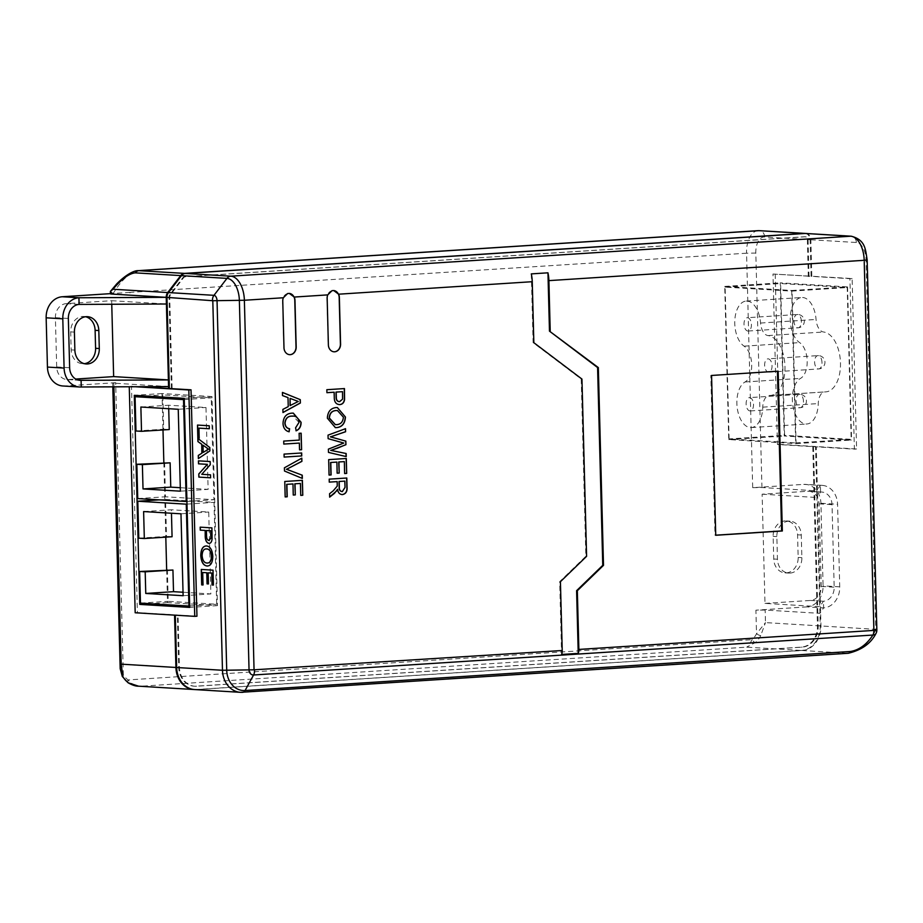 <?xml version="1.0" encoding="UTF-8"?>
<svg xmlns="http://www.w3.org/2000/svg" width="923" height="923" viewBox="0 0 923 923"><rect width="100%" height="100%" fill="white"/><g stroke="black" fill="none" stroke-linecap="round" stroke-linejoin="round"><path stroke-width="0.69" stroke-dasharray="4.62 3.46" d="M85.631 316.739A14.676 12.207 93.5 0 0 83.797 316.462A14.676 12.207 93.5 0 0 70.702 331.899L71.175 349.875A14.676 12.207 93.5 0 0 82.493 363.743A14.676 12.207 93.5 0 0 83.762 363.731A14.676 12.207 93.5 0 0 84.362 363.685M790.042 573.091A14.676 12.207 93.5 0 0 801.868 557.665L801.268 535.017A14.676 12.207 93.5 0 0 789.95 521.16A14.676 12.207 93.5 0 0 776.854 536.598L777.443 559.234A14.676 12.207 93.5 0 0 788.773 573.102A14.676 12.207 93.5 0 0 790.042 573.091M786.338 572.871A14.676 12.207 93.5 0 0 798.164 557.434L797.576 534.798A14.676 12.207 93.5 0 0 786.246 520.93A14.676 12.207 93.5 0 0 773.151 536.367L773.739 559.015A14.676 12.207 93.5 0 0 785.069 572.871A14.676 12.207 93.5 0 0 786.338 572.871M749.638 397.617A6.669 3.68 86.3 0 1 753.503 404.262A6.669 3.68 86.3 0 1 750.237 410.931A6.669 3.68 86.3 0 1 749.984 410.931A6.669 3.68 86.3 0 1 746.119 404.286A6.669 3.68 86.3 0 1 749.384 397.617A6.669 3.68 86.3 0 1 749.638 397.617M747.549 317.72A6.669 3.68 86.3 0 1 751.414 324.365A6.669 3.68 86.3 0 1 748.149 331.034A6.669 3.68 86.3 0 1 747.895 331.034A6.669 3.68 86.3 0 1 744.03 324.377A6.669 3.68 86.3 0 1 747.295 317.72A6.669 3.68 86.3 0 1 747.549 317.72M768.167 358.851A6.669 3.68 86.3 0 1 772.032 365.496A6.669 3.68 86.3 0 1 768.767 372.165A6.669 3.68 86.3 0 1 768.513 372.165A6.669 3.68 86.3 0 1 764.648 365.508A6.669 3.68 86.3 0 1 767.913 358.851A6.669 3.68 86.3 0 1 768.167 358.851M802.606 297.494A23.352 12.899 86.3 0 1 816.059 319.462A13.349 7.372 -93.7 0 0 823.535 332.003A30.021 16.591 86.3 0 1 840.461 362.324A30.021 16.591 86.3 0 1 825.773 391.883A30.021 16.591 86.3 0 1 825.104 391.906A13.349 7.372 -93.7 0 0 824.804 391.917A13.349 7.372 -93.7 0 0 818.263 403.582A23.352 12.899 86.3 0 1 806.817 424.003A23.352 12.899 86.3 0 1 792.742 404.539A23.352 12.899 86.3 0 1 800.553 378.384A18.945 10.465 -93.7 0 0 807.187 360.916A18.945 10.465 -93.7 0 0 799.606 342.595A23.352 12.899 86.3 0 1 790.296 317.004A23.352 12.899 86.3 0 1 801.718 297.494A23.352 12.899 86.3 0 1 802.606 297.494M747.111 301.071A23.352 12.899 86.3 0 1 760.564 323.038A13.349 7.372 -93.7 0 0 768.028 335.58A30.021 16.591 86.3 0 1 784.965 365.9A30.021 16.591 86.3 0 1 770.278 395.471A30.021 16.591 86.3 0 1 769.597 395.482A13.349 7.372 -93.7 0 0 769.309 395.494A13.349 7.372 -93.7 0 0 762.767 407.158A23.352 12.899 86.3 0 1 751.322 427.58A23.352 12.899 86.3 0 1 737.246 408.116A23.352 12.899 86.3 0 1 745.057 381.972A18.945 10.465 -93.7 0 0 751.691 364.504A18.945 10.465 -93.7 0 0 744.111 346.171A23.352 12.899 86.3 0 1 734.8 320.581A23.352 12.899 86.3 0 1 746.222 301.071A23.352 12.899 86.3 0 1 747.111 301.071M196.957 616.218L137.4 612.618L131.481 386.229L139.361 386.714M130.028 292.96A23.352 12.899 -93.7 0 1 130.016 292.395L746.557 253.202L752.695 487.667L803.76 484.379A20.018 16.649 -86.5 0 1 805.479 484.367A20.018 16.649 -86.5 0 1 820.928 503.277L823.085 585.84A20.018 16.649 -86.5 0 1 806.967 606.896L823.604 607.899L819.901 613.357L765.155 610.045L755.902 610.184L756.525 633.778A3.334 0.854 -153 0 0 760.737 635.589L765.479 622.61L756.525 633.778A20.018 16.649 -86.5 0 1 752.003 639.685C749.764 644.208 747.988 646.7 746.672 647.161L755.452 642.477A23.352 19.418 93.5 0 0 760.737 635.589M764.982 603.388L810.486 600.458A13.349 11.099 93.5 0 0 821.239 586.428L819.082 503.854A13.349 11.099 93.5 0 0 808.779 491.255A13.349 11.099 93.5 0 0 807.625 491.255L762.121 494.197L764.982 603.388L819.728 606.688L823.431 601.242A13.349 11.099 93.5 0 0 834.184 587.201L832.027 504.639A13.349 11.099 93.5 0 0 821.724 492.04A13.349 11.099 93.5 0 0 820.57 492.04L816.867 497.497L820.235 625.909A23.352 19.418 -86.5 0 1 801.418 650.461L195.953 689.516A23.352 19.418 -86.5 0 1 194.315 689.539M110.425 291.403L113.056 293.479L110.368 293.86M130.016 292.395L113.194 293.479C121.998 279.242 130.628 271.639 139.085 270.647M805.71 233.461A6.669 5.55 -86.5 0 1 810.856 239.761L811.813 276.381L849.921 278.677L854.386 449.143L816.278 446.836L820.974 625.956A23.352 19.418 -86.5 0 1 802.156 650.507L196.691 689.562A23.352 19.418 -86.5 0 1 194.684 689.562M810.856 239.761L856.359 242.507A16.683 9.218 86.3 0 1 866.039 259.709L875.719 629.255A23.352 19.418 -86.5 0 1 875.731 630.051C869.143 643.469 859.901 651.211 847.972 653.276L242.518 692.319L196.691 689.562M167.398 569.699L168.217 601.323L216.674 604.242L214.009 502.366L165.552 499.447L166.521 536.401L138.773 538.19M140.469 603.111L168.217 601.323M164.582 462.492L165.482 496.782L213.94 499.712L211.275 397.836L162.817 394.906L163.717 429.207L135.969 430.995M137.735 498.57L165.482 496.782M138.727 686.193L141.207 686.216C135.693 686.193 131.331 684.093 128.135 679.928A20.018 16.649 -86.5 0 1 123.313 674.621L115.663 382.687L112.698 383.091L168.563 386.575M752.695 487.667L761.948 487.529L816.693 490.84L815.54 446.801L777.443 444.494L772.978 274.039L811.813 276.381M805.341 233.45A6.669 5.55 -86.5 0 1 810.117 239.715L811.075 276.335M806.967 606.896L755.902 610.184M115.663 382.687L64.61 385.976A20.018 16.649 -86.5 0 1 62.879 385.987M130.016 292.383L110.356 293.652M772.978 274.039L852.137 278.538L856.602 448.993L779.658 444.355L775.193 273.9M849.921 278.677L852.137 278.538M777.443 444.494L779.658 444.355M854.386 449.143L856.602 448.993M815.54 446.801L816.278 446.836M847.556 286.903L851.571 440.052L784.238 435.991L780.235 282.842L847.556 286.903L792.061 290.48L796.076 443.628L728.743 439.567L724.74 286.418L792.061 290.48M724.74 286.418L780.235 282.842M728.743 439.567L784.238 435.991M796.076 443.628L851.571 440.052M729.101 438.921L725.12 287.111L791.715 291.126L795.684 442.936L729.101 438.921L784.596 435.344L780.616 283.534L847.21 287.549L851.179 439.36L784.596 435.344M725.12 287.111L780.616 283.534M791.715 291.126L847.21 287.549M795.684 442.936L851.179 439.36M131.481 386.229L135.104 386.725M169.359 388.421L172.128 388.341L169.359 388.514M137.4 612.618L135.185 612.768M166.659 569.745L167.513 602.604L217.459 605.626L211.978 396.544L184.231 398.332M217.459 605.626L189.711 607.415M167.513 602.604L150.414 603.711M211.978 396.544L162.044 393.533L162.99 429.945M163.844 462.538L165.805 537.14M162.044 393.533L134.297 395.321M159.114 499.862L165.552 499.447M189.665 605.984L216.674 604.242M187 504.108L214.009 502.366M143.619 511.561L171.366 509.773L171.459 513.234M183.031 592.243L210.871 593.927L208.725 512.023L171.366 509.773M183.123 595.716L210.871 593.927M180.977 513.811L208.725 512.023M172.07 536.736L166.521 536.401M180.297 487.702L208.137 489.386L205.991 407.481L168.621 405.232L168.713 408.704M169.267 429.541L163.717 429.207M145.719 396.013L162.817 394.906M186.931 501.454L213.94 499.712M184.265 399.578L211.275 397.836M140.873 407.02L168.621 405.232M180.389 491.174L208.137 489.386M178.243 409.281L205.991 407.481M122.297 676.455A3.334 1.177 -31 0 1 123.313 674.621L120.175 668.667M876.85 630.201L875.731 630.051A6.669 4.107 -150 0 1 875.962 633.513M128.043 682.743A3.334 1.638 -54.4 0 1 128.135 679.928L752.003 639.685A3.334 1.431 -131.3 0 0 755.452 642.477M172.128 388.341L169.74 297.218A3.334 2.769 -86.5 0 1 170.501 294.806L183.469 277.869A3.334 2.769 -86.5 0 1 185.408 276.762L805.225 236.796A3.334 2.769 -86.5 0 1 808.087 239.945L809.044 276.565M171.39 388.295L169.001 297.171A3.334 2.769 -86.5 0 1 169.751 294.76L182.731 277.823A3.334 2.769 -86.5 0 1 184.669 276.727L804.487 236.75A3.334 2.769 -86.5 0 1 807.348 239.899L808.306 276.519M813.509 447.02L818.193 626.129A20.018 16.649 -86.5 0 1 802.075 647.185L196.611 686.227A20.018 16.649 -86.5 0 1 194.88 686.239A20.018 16.649 -86.5 0 1 179.431 667.329L178.058 614.73M812.771 446.974L817.455 626.082A20.018 16.649 -86.5 0 1 801.337 647.138L195.872 686.181A20.018 16.649 -86.5 0 1 194.142 686.193A20.018 16.649 -86.5 0 1 178.693 667.283L177.32 614.683M762.121 494.197L816.867 497.497L816.693 490.84L820.397 485.383L803.76 484.379M111.752 304.267L111.66 300.702L66.144 303.644A13.349 11.099 93.5 0 0 55.403 317.674L56.684 366.95A13.349 11.099 93.5 0 0 66.987 379.549A13.349 11.099 93.5 0 0 68.14 379.549L75.744 379.053M111.66 300.702L166.405 304.002M810.486 600.458L823.431 601.242L823.604 607.899A20.018 16.649 93.5 0 0 839.734 586.843L837.576 504.281A20.018 16.649 93.5 0 0 822.128 485.371A20.018 16.649 93.5 0 0 820.397 485.383L820.57 492.04L807.625 491.255M332.049 290.664A7.338 6.103 93.5 0 0 326.973 298.256L328.196 344.867A7.338 6.103 93.5 0 0 333.861 351.79A7.338 6.103 93.5 0 0 333.953 351.801M287.653 293.526A7.338 6.103 93.5 0 0 282.576 301.117L283.799 347.729A7.338 6.103 93.5 0 0 289.453 354.663A7.338 6.103 93.5 0 0 289.545 354.663M282.969 412.443L282.703 409.374L288.057 406.616L287.826 397.605L282.519 395.563M282.334 395.552L282.438 392.402M290.064 405.589L298.106 401.459L289.88 398.378M329.073 482.118L329.188 479.141M329.003 479.129L346.806 478.01M342.295 494.566C339.479 494.451 337.853 492.686 337.414 489.259M329.465 497.128L329.569 493.724M329.384 493.713L333.215 490.851M333.03 490.84L337.207 486.144M337.022 486.133L336.987 481.61M341.891 491.59L344.833 487.413L344.66 481.114M328.888 475.068L328.669 459.631M328.484 459.619L346.298 458.489M344.464 473.522L344.152 461.592M336.987 473.187L336.699 462.077M288.934 431.779C285.172 430.845 283.142 428.099 282.842 423.53L283.026 423.53M282.842 423.53C283.153 417 286.118 413.539 291.749 413.135L291.933 413.146M291.749 413.135L293.226 413.135M296.006 430.776L295.579 427.845M295.395 427.834L299.064 422.296M298.879 422.284L293.076 416.111M283.603 444.067L283.719 441.09M283.534 441.09L299.306 440.086M299.121 440.075L299.121 433.314M298.937 433.302L301.163 433.187M299.375 449.836L299.19 443.063M283.949 457.081L284.053 454.104M283.869 454.093L301.671 452.974M302.156 478.345L284.503 471.03M284.319 471.018L284.411 467.799M284.226 467.788L301.809 458.143M346.056 456.55L328.3 452.397L328.207 449.12L343.575 443.04L328.126 438.667M327.942 438.656L328.034 435.137M327.85 435.125L345.514 428.676M335.28 427.626L327.365 418.177M327.18 418.165C327.515 411.808 330.365 408.278 335.718 407.574L335.903 407.585M335.718 407.574L337.31 407.562M335.257 424.649L336.387 424.626C340.506 424.407 342.779 421.915 343.218 417.161L337.38 410.55M326.73 392.679L326.846 389.702M326.661 389.691L344.464 388.571M339.618 404.609C335.903 404.412 334.057 402.001 334.103 397.386L334.288 397.398M334.103 397.386L333.964 392.206M339.087 401.632L342.364 399.163L342.318 391.664M284.988 496.92L284.769 481.483M284.584 481.471L302.398 480.341M300.563 495.374L300.252 483.444M293.087 495.04L292.799 483.929M531.302 273.889L533.102 342.641L581.213 379.03L585.851 556.281L559.684 581.64L561.588 654.465M559.684 581.64L560.423 581.686M585.851 556.281L586.59 556.327M581.213 379.03L581.952 379.076M533.102 342.641L533.84 342.687M777.42 371.219L778.158 371.173M777.408 371.127L710.814 375.419L715.002 535.225L715.74 535.178M715.002 535.225L715.74 535.271M710.814 375.419L711.564 375.465M213.017 570.16L201.283 569.445M213.132 570.149L213.525 585.055M208.24 572.825L208.425 583.947M202.818 572.502L203.152 584.974M206.487 545.931C210.236 546.266 212.382 549.739 212.925 556.35L212.809 556.35M212.925 556.35C212.728 562.788 210.802 566.007 207.144 565.995M206.544 548.908C203.868 548.793 202.437 551.054 202.229 555.681C202.702 560.457 204.318 562.903 207.075 563.018L207.513 563.018M211.921 527.875L200.176 527.16M212.025 527.864L212.094 538.767M212.198 538.755C211.898 541.859 210.859 543.393 209.059 543.382M206.533 530.517L206.671 535.605C206.66 538.455 207.41 540.059 208.933 540.393L209.117 540.393M198.549 460.831L210.179 461.546M210.294 461.546L210.259 464.707M210.375 464.696L201.768 474.307M201.872 474.295L210.525 474.837M210.64 474.826L210.721 477.802M197.96 438.425L209.809 447.54M209.925 447.528L209.902 450.897M210.006 450.897L198.376 458.581M203.095 445.198L203.291 452.408M197.603 425.065L209.244 425.78M209.348 425.768L209.429 428.745M199.045 428.122L199.299 438.148M798.164 557.434L801.868 557.665M803.46 401.274A6.669 3.68 -93.7 0 0 799.583 394.398A6.669 3.68 -93.7 0 0 799.33 394.398A6.669 3.68 -93.7 0 0 796.064 400.836A6.669 3.68 -93.7 0 0 799.929 407.712A6.669 3.68 -93.7 0 0 800.195 407.712A6.669 3.68 -93.7 0 0 803.46 401.274M821.989 362.508A6.669 3.68 -93.7 0 0 818.113 355.62A6.669 3.68 -93.7 0 0 817.859 355.62A6.669 3.68 -93.7 0 0 814.594 362.058A6.669 3.68 -93.7 0 0 818.459 368.946A6.669 3.68 -93.7 0 0 818.713 368.946A6.669 3.68 -93.7 0 0 821.989 362.508M801.372 321.377A6.669 3.68 -93.7 0 0 797.495 314.489A6.669 3.68 -93.7 0 0 797.241 314.489A6.669 3.68 -93.7 0 0 793.965 320.927A6.669 3.68 -93.7 0 0 797.841 327.815A6.669 3.68 -93.7 0 0 798.095 327.815A6.669 3.68 -93.7 0 0 801.372 321.377M760.564 323.038L816.059 319.462M820.235 625.909L765.479 622.61L765.155 610.045M876.838 629.44L820.974 625.956M802.156 650.507L847.972 653.276M856.359 242.507A6.669 5.55 93.5 0 0 851.214 236.207M113.817 383.264L113.91 386.829M761.948 487.529L755.81 253.064A16.683 9.218 86.3 0 1 764.625 236.969L810.117 239.715M195.953 689.516L141.207 686.216L746.672 647.161L801.418 650.461M768.028 335.58L823.535 332.003M744.111 346.171L799.606 342.595M745.057 381.972L800.553 378.384M762.767 407.158L818.263 403.582M769.597 395.482L825.104 391.906M758.002 230.669A23.352 12.899 -93.7 0 0 746.557 253.202L755.81 253.064M764.625 236.969A6.669 5.55 93.5 0 0 759.467 230.669M866.039 259.709L867.159 259.894M807.348 239.899L808.087 239.945M804.487 236.75L805.225 236.796M184.669 276.727L185.408 276.762M182.731 277.823L183.469 277.869M169.751 294.76L170.501 294.806M169.001 297.171L169.74 297.218M178.693 667.283L179.431 667.329M195.872 686.181L196.611 686.227M801.337 647.138L802.075 647.185M817.455 626.082L818.193 626.129M81.259 386.991L64.61 385.976M68.14 379.549L78.79 380.184M56.684 366.95L69.64 367.723M55.403 317.674L68.348 318.458M66.144 303.644L79.101 304.417M839.734 586.843L823.085 585.84M820.928 503.277L837.576 504.281M819.082 503.854L832.027 504.639M821.239 586.428L834.184 587.201M773.739 559.015L777.443 559.234M773.151 536.367L776.854 536.598M797.576 534.798L801.268 535.017M71.175 349.875L74.867 350.094M70.702 331.899L74.405 332.118M750.237 410.931L800.195 407.712A6.669 6.669 0 0 0 806.437 401.044A6.669 6.669 0 0 0 799.33 394.398L749.384 397.617M768.767 372.165L818.713 368.946A6.669 6.669 0 0 0 824.966 362.266A6.669 6.669 0 0 0 817.859 355.62L767.913 358.851M748.149 331.034L798.095 327.815A6.669 6.669 0 0 0 804.337 321.135A6.669 6.669 0 0 0 797.241 314.489L747.295 317.72M746.222 301.071L801.718 297.494M751.322 427.58L806.817 424.003M769.309 395.494L824.804 391.917M770.278 395.471L825.773 391.883M112.698 383.091L112.802 386.841M804.775 236.75L805.514 236.796M194.142 686.193L194.88 686.239M66.987 379.549L79.932 380.334M822.128 485.371L805.479 484.367M808.779 491.255L821.724 492.04M785.069 572.871L788.773 573.102M786.246 520.93L789.95 521.16M82.493 363.743L86.197 363.962M83.797 316.462L87.489 316.681"/><path stroke-width="1.38" d="M290.272 354.663A7.338 6.103 93.5 0 0 296.191 346.944L294.968 300.344A7.338 6.103 93.5 0 0 294.218 297.056L289.326 293.41L287.653 293.526L283.338 297.76A7.338 6.103 93.5 0 0 282.761 301.129L283.984 347.74A7.338 6.103 93.5 0 0 289.649 354.663A7.338 6.103 93.5 0 0 290.272 354.663M289.545 354.663A7.338 6.103 93.5 0 0 290.087 354.651A7.338 6.103 93.5 0 0 296.006 346.933L294.783 300.333A7.338 6.103 93.5 0 0 289.326 293.41M334.668 351.801A7.338 6.103 93.5 0 0 340.587 344.083L339.364 297.471A7.338 6.103 93.5 0 0 338.614 294.195L333.734 290.549L332.049 290.664L327.734 294.887A7.338 6.103 93.5 0 0 327.157 298.267L328.38 344.867A7.338 6.103 93.5 0 0 334.045 351.801A7.338 6.103 93.5 0 0 334.668 351.801M333.953 351.801A7.338 6.103 93.5 0 0 334.484 351.79A7.338 6.103 93.5 0 0 340.402 344.071L339.179 297.46A7.338 6.103 93.5 0 0 333.734 290.549M87.466 363.962A14.676 12.207 93.5 0 0 99.292 348.525L98.819 330.549A14.676 12.207 93.5 0 0 87.489 316.681A14.676 12.207 93.5 0 0 74.405 332.118L74.867 350.094A14.676 12.207 93.5 0 0 86.197 363.962A14.676 12.207 93.5 0 0 87.466 363.962M84.362 363.685A14.676 12.207 93.5 0 0 95.588 348.306L95.115 330.319A14.676 12.207 93.5 0 0 85.631 316.739M207.271 464.35L198.514 463.831L198.433 460.842L210.179 461.546L210.259 464.707L201.768 474.307L210.525 474.837L210.606 477.814L198.86 477.11L198.78 473.949L207.387 464.35L198.514 463.831M205.068 530.437L200.245 530.148L200.176 527.16L211.921 527.875L212.094 538.767C211.794 541.859 210.744 543.405 208.956 543.393C206.464 542.805 205.218 540.22 205.206 535.617L205.183 530.425L200.245 530.148M209.279 543.382L209.059 543.382C206.579 542.805 205.321 540.209 205.31 535.605L205.206 535.617M203.037 584.974L201.687 584.894L201.283 569.445L213.017 570.16L213.409 585.067L212.059 584.986L211.748 573.056L208.137 572.837L208.425 583.947L207.064 583.867L206.775 572.756L202.714 572.514L203.037 584.974L201.687 584.894M135.104 386.725L188.811 389.968L194.741 616.356L196.957 616.218L191.038 389.829L169.359 388.514L166.971 297.391A6.669 5.55 -86.5 0 1 168.471 292.579L213.974 295.325A5.296 2.919 86.3 0 1 217.043 300.783L226.723 670.329A21.402 17.791 93.5 0 0 245.08 690.531A6.669 3.68 -93.7 0 1 242.772 692.319A6.669 3.68 -93.7 0 1 242.518 692.319A23.352 19.418 -86.5 0 1 240.499 692.331L194.684 689.562A23.352 19.418 -86.5 0 1 176.662 667.514L175.289 615.18M207.71 565.995L207.029 566.007C203.372 565.557 201.283 562.084 200.764 555.611C200.937 549.312 202.806 546.093 206.371 545.943C210.121 546.278 212.267 549.75 212.809 556.35C212.613 562.788 210.686 566.007 207.029 566.007L207.652 566.007M201.606 444.228L197.926 441.598L197.845 438.437L209.809 447.54L209.902 450.897L198.376 458.581L198.295 455.42L201.837 453.239L201.722 444.217L197.926 441.598M199.195 438.16L197.834 438.079L197.499 425.065L209.244 425.78L209.325 428.757L198.93 428.134L199.195 438.16L197.834 438.079M550.223 331.195L548.897 280.627A23.352 12.899 -93.7 0 0 547.95 272.816L531.302 273.889A23.352 12.899 86.3 0 1 532.248 281.7L533.84 342.687L581.952 379.076L586.59 556.327L560.423 581.686L562.222 650.507A6.669 3.68 86.3 0 1 561.588 654.465L578.236 653.38A6.669 3.68 -93.7 0 0 578.871 649.434L577.337 590.72L603.504 565.361L598.335 367.585L549.473 331.149L547.95 272.816M782.335 530.979L778.158 371.173L711.564 375.465L715.74 535.271L782.335 530.979L781.596 530.933L777.42 371.219M336.63 427.626L335.372 427.626L327.365 418.177C327.711 411.82 330.549 408.289 335.903 407.585L337.403 407.574L345.433 417.023C345.052 423.519 342.121 427.049 336.63 427.626L335.28 427.626M288.011 397.617L282.519 395.563L282.438 392.402L300.275 399.659L300.367 403.016L282.969 412.546L282.888 409.385L288.241 406.628L288.011 397.617M346.621 478.022L346.863 487.171C347.221 491.417 345.698 493.874 342.295 494.566L342.479 494.578C339.664 494.463 338.037 492.697 337.599 489.271L334.426 493.355L329.649 497.139L329.569 493.724L333.215 490.851L337.207 486.144L337.253 484.667L337.172 481.621L329.257 482.129L329.188 479.141L346.806 478.01L347.048 487.182C347.406 491.428 345.883 493.886 342.479 494.578L341.879 494.578M331.115 474.953L329.073 475.08L328.669 459.631L346.298 458.489L346.679 473.407L344.648 473.534L344.337 461.604L338.914 461.962L339.203 473.072L337.172 473.199L336.883 462.088L330.78 462.481L331.115 474.953L329.073 475.057M292.026 416.123C287.895 416.135 285.576 418.465 285.057 423.126C285.334 426.403 286.857 428.284 289.626 428.768L289.118 431.791C285.357 430.856 283.326 428.11 283.026 423.53C283.338 417.011 286.303 413.55 291.933 413.146L293.318 413.135L301.094 422.307C301.117 426.495 299.479 429.322 296.191 430.787L295.579 427.845L299.064 422.296C298.417 417.761 296.075 415.708 292.026 416.123L293.168 416.123L292.026 416.123M299.375 443.075L283.788 444.078L283.719 441.09L299.306 440.086L299.121 433.314L301.163 433.187L301.59 449.72L299.56 449.847L299.375 443.075L283.788 444.055M301.752 455.95L284.134 457.081L284.053 454.104L301.671 452.974L301.752 455.95L284.134 457.058M302.34 478.426L284.503 471.03L284.411 467.799L301.809 458.143L301.902 461.373L286.603 469.276L302.259 475.195L302.34 478.426M341.429 442.394L328.126 438.667L328.034 435.137L345.514 428.676L345.594 431.756L330.549 436.844L345.837 441.125L345.929 444.713L330.896 450.389L346.16 453.516L346.24 456.597L328.484 452.408L328.392 449.132L343.76 443.052L341.429 442.394M344.279 388.583L344.394 399.463C343.91 402.624 342.318 404.332 339.618 404.609L339.802 404.609C336.087 404.424 334.241 402.013 334.288 397.398L334.149 392.217L326.915 392.69L326.846 389.702L344.464 388.571L344.579 399.474C344.094 402.636 342.502 404.343 339.802 404.609L339.099 404.62M287.215 496.793L285.172 496.932L284.769 481.483L302.398 480.341L302.779 495.247L300.748 495.386L300.436 483.456L295.014 483.802L295.302 494.913L293.272 495.051L292.983 483.94L286.88 484.333L287.215 496.793L285.172 496.909M110.425 291.403L110.368 293.86L111.487 294.045L110.425 291.403L112.987 289.234L167.732 292.533L180.712 275.596A6.669 5.55 -86.5 0 1 184.577 273.393L804.395 233.415A6.669 5.55 -86.5 0 1 804.971 233.415A6.669 5.55 -86.5 0 1 805.341 233.45M804.395 233.415L758.891 230.669A23.352 12.899 -93.7 0 0 758.002 230.669L138.162 270.647L184.577 273.393M168.471 292.579L181.45 275.642A6.669 5.55 -86.5 0 1 185.327 273.439L805.133 233.461A6.669 5.55 -86.5 0 1 805.71 233.461L851.214 236.207A6.669 5.55 93.5 0 0 850.637 236.207L805.133 233.461M173.512 591.666L172.936 570.033L139.638 571.487L140.469 603.111L188.927 606.03L186.261 504.166L137.804 501.235L138.773 538.19L144.323 538.524L143.619 511.561L180.977 513.811L183.123 595.716L145.765 593.454L173.512 591.666L183.031 592.243M172.936 570.033L145.188 571.822L145.765 593.454M170.767 487.136L170.132 462.827L136.835 464.281L137.735 498.57L186.192 501.501L183.527 399.624L135.07 396.705L135.969 430.995L141.519 431.329L140.873 407.02L178.243 409.281L180.389 491.174L143.019 488.925L170.767 487.136L180.297 487.702M170.132 462.827L142.384 464.615L143.019 488.925M194.315 689.539A23.352 19.418 -86.5 0 1 193.945 689.516A23.352 19.418 -86.5 0 1 175.924 667.467L174.551 615.145M139.361 386.714L168.621 388.479L166.405 304.002L79.101 304.417A13.349 11.099 93.5 0 0 68.348 318.458L69.64 367.723A13.349 11.099 93.5 0 0 79.932 380.334A13.349 11.099 93.5 0 0 81.086 380.322L168.39 379.918L113.644 376.607L111.752 304.267M79.528 386.991L62.879 385.987A20.018 16.649 -86.5 0 1 47.442 367.077L64.091 368.081A20.018 16.649 93.5 0 0 79.528 386.991A20.018 16.649 93.5 0 0 81.259 386.991L168.563 386.575M167.732 292.533A6.669 5.55 -86.5 0 0 166.232 297.344L78.928 297.76A20.018 16.649 93.5 0 0 62.799 318.816L46.15 317.812L47.442 367.077M46.15 317.812A20.018 16.649 -86.5 0 1 62.279 296.756L78.928 297.76L79.101 304.417M110.356 293.652L62.279 296.756M191.038 389.829L188.811 389.968M169.359 388.421L168.621 388.479M194.741 616.356L135.185 612.768L129.266 386.76M189.711 607.415L184.231 398.332L134.297 395.321L139.765 604.403L189.711 607.415M150.414 603.711L139.765 604.403M162.99 429.945L163.844 462.538M165.805 537.14L166.659 569.745M145.188 571.822L139.638 571.487M137.804 501.235L159.114 499.862M188.927 606.03L189.665 605.984M186.261 504.166L187 504.108M171.459 513.234L172.07 536.736L144.323 538.524M168.713 408.704L169.267 429.541L141.519 431.329M142.384 464.615L136.835 464.281M135.07 396.705L145.719 396.013M186.192 501.501L186.931 501.454M183.527 399.624L184.265 399.578M112.802 386.841L120.175 668.656L121.178 664.156L122.897 676.721A23.352 19.418 93.5 0 0 128.516 682.905L138.554 686.181L193.945 689.516M847.972 653.276A6.669 3.68 -93.7 0 0 848.237 653.276C861.62 650.069 870.862 643.493 875.962 633.513L875.962 633.513A6.669 4.107 -150 0 1 872.916 635.047L253.583 674.99A5.296 4.396 -86.5 0 1 249.048 669.994L239.369 300.46A21.402 11.826 -93.7 0 0 226.954 278.388L181.45 275.642M166.405 304.002L166.232 297.344L111.487 294.045M138.554 686.181C135.808 686.297 132.312 685.154 128.043 682.743L128.043 682.743A3.334 1.638 -54.4 0 0 128.516 682.905M128.043 682.743L122.297 676.455A3.334 1.177 -31 0 0 122.897 676.721M62.799 318.816L64.091 368.081M75.744 379.053L113.644 376.607M78.79 380.184L81.086 380.322L81.259 386.991M282.438 392.46L300.275 399.659M300.09 399.647L300.367 403.016M300.183 403.005L282.969 412.443M290.064 398.39L290.064 405.589L298.291 401.47L290.064 398.39L290.249 405.601M336.768 490.978L337.599 489.271M336.583 490.967L329.649 496.989M329.257 482.106L337.172 481.621M339.168 487.136L339.352 487.148C339.214 489.871 340.218 491.359 342.352 491.601L345.017 487.425L344.844 481.125L339.018 481.471L339.168 487.136C339.029 489.859 340.033 491.348 342.168 491.59M344.844 481.125L339.203 481.483L339.352 487.148M346.113 458.512L346.679 473.407M346.494 473.395L344.648 473.511M338.914 461.962L344.337 461.604M338.729 461.95L339.203 473.072M339.018 473.061L337.172 473.176M330.78 462.481L336.883 462.088M330.596 462.469L330.93 474.941M291.841 416.111C287.711 416.123 285.392 418.454 284.872 423.115L285.057 423.126M284.872 423.115C285.149 426.391 286.672 428.272 289.441 428.757L289.626 428.768M289.441 428.757L288.945 431.745M293.226 413.135L301.094 422.307M300.91 422.296C300.933 426.484 299.294 429.31 296.006 430.776M300.979 433.199L301.59 449.72M301.406 449.709L299.56 449.824M301.486 452.985L301.567 455.939M301.625 458.246L301.902 461.373M301.706 461.362L286.603 469.276M286.418 469.265L302.259 475.195M302.075 475.183L302.156 478.345M345.329 428.745L345.594 431.756M345.41 431.745L330.549 436.844M330.353 436.833L345.837 441.125M345.652 441.113L345.929 444.713M345.744 444.701L337.183 448.301M336.999 448.29L330.896 450.389M330.711 450.378L346.16 453.516M345.975 453.505L346.056 456.55M337.31 407.562L345.433 417.023M345.248 417.011C344.867 423.507 341.937 427.037 336.445 427.614M337.38 410.55L335.764 410.55C331.761 410.862 329.58 413.342 329.211 418.027L335.257 424.649M343.402 417.173L337.472 410.55L335.949 410.562C331.945 410.873 329.765 413.354 329.396 418.038L335.349 424.649L336.572 424.638C340.691 424.418 342.964 421.926 343.402 417.173M339.618 404.609L339.006 404.609M326.915 392.667L334.149 392.217M336.134 397.178L336.318 397.19C336.26 400.051 337.38 401.528 339.664 401.632L342.548 399.174L342.502 391.675L335.995 392.079L336.134 397.178C336.076 400.04 337.195 401.528 339.479 401.632M339.664 401.632L339.087 401.632M342.502 391.675L336.18 392.09L336.318 397.19M302.213 480.352L302.779 495.247M302.594 495.236L300.748 495.363M295.014 483.802L300.436 483.456M294.829 483.79L295.302 494.913M295.118 494.901L293.272 495.028M286.88 484.333L292.983 483.94M286.695 484.321L287.03 496.782M578.236 653.38L576.598 590.674L602.765 565.314L597.585 367.539L549.473 331.149M597.585 367.539L598.335 367.585M602.765 565.314L603.504 565.361M576.598 590.674L577.337 590.72M715.74 535.178L781.596 530.933M201.791 584.894L201.387 569.456M213.409 585.044L212.059 584.986M212.163 584.974L211.748 573.056M211.852 573.045L208.137 572.837M208.425 583.936L207.064 583.867M207.179 583.855L206.775 572.756M206.89 572.745L202.714 572.514M207.144 565.995C203.487 565.545 201.399 562.084 200.879 555.611L200.764 555.611M200.879 555.611C201.052 549.3 202.922 546.081 206.487 545.931M207.513 563.018L206.971 563.03C209.717 563.238 211.205 560.988 211.459 556.292C210.963 551.343 209.29 548.885 206.429 548.92L205.967 548.92M207.075 563.018C209.821 563.226 211.321 560.988 211.563 556.281C211.067 551.331 209.394 548.885 206.544 548.908L206.025 548.908M206.544 548.908L206.429 548.92C203.764 548.804 202.322 551.054 202.125 555.681C202.599 560.457 204.214 562.915 206.971 563.03M200.36 530.137L200.279 527.171M205.31 535.605L205.183 530.425M208.933 540.393L210.836 538.247L210.744 530.771L206.417 530.517L206.556 535.617C206.544 538.467 207.306 540.059 208.829 540.405L209.117 540.393M210.744 530.771L206.417 530.517M210.836 538.247L210.64 530.771M208.829 540.405L210.732 538.247M198.618 463.819L198.549 460.854M210.606 477.802L198.86 477.11M198.976 477.099L198.78 473.949M198.883 473.949L207.387 464.35M198.041 441.598L197.96 438.517M198.48 458.512L198.295 455.42M198.399 455.42L201.837 453.239M201.952 453.228L201.722 444.217M203.175 452.42L208.61 449.132L202.991 445.198L203.175 452.42L208.506 449.143L202.991 445.198M197.949 438.067L197.603 425.076M209.325 428.745L198.93 428.134M95.588 348.306L99.292 348.525M176.662 667.514L222.478 670.271L212.798 300.725L166.971 297.391M578.871 649.434L873.873 630.409A16.683 13.868 93.5 0 0 873.873 629.832L864.193 260.298L548.897 280.627M532.248 281.7L338.614 294.195M327.734 294.887L294.218 297.056M283.338 297.76L244.376 300.263L254.056 669.81L562.222 650.507M180.712 275.596L135.208 272.85C128.989 273.554 121.582 279.011 112.987 289.234M135.208 272.85A6.669 5.55 -86.5 0 1 139.085 270.647L758.891 230.669A6.669 5.55 93.5 0 1 759.467 230.669L804.971 233.415M185.327 273.439L230.819 276.185L850.637 236.207A23.352 12.899 -93.7 0 1 864.193 260.298L867.159 259.894C865.405 249.406 865.612 239.945 851.214 236.207M254.552 670.352A6.669 3.68 -93.7 0 1 253.583 674.99L245.08 690.531L850.545 651.476A6.669 3.68 -93.7 0 1 848.237 653.276L240.499 692.331A23.352 19.418 -86.5 0 1 222.478 670.271L254.056 669.81M212.475 300.137A6.669 5.55 -86.5 0 1 213.974 295.325L226.954 278.388A6.669 5.55 -86.5 0 1 230.819 276.185A23.352 12.899 86.3 0 1 244.376 300.263L212.798 300.725M113.91 386.829L121.178 664.156L175.924 667.467M850.545 651.476C859.209 650.011 866.674 644.542 872.916 635.047A6.669 3.68 -93.7 0 0 873.873 630.409L876.85 630.201L876.838 629.44L873.873 629.832M95.115 330.319L98.819 330.549M138.162 270.658C134.862 270.347 126.682 273.831 116.806 283.811L110.333 291.483M758.002 230.669L759.467 230.669M876.838 629.44L867.159 259.894M875.962 633.513A6.669 6.669 0 0 0 876.85 630.201M122.297 676.455L120.175 668.667"/></g></svg>
